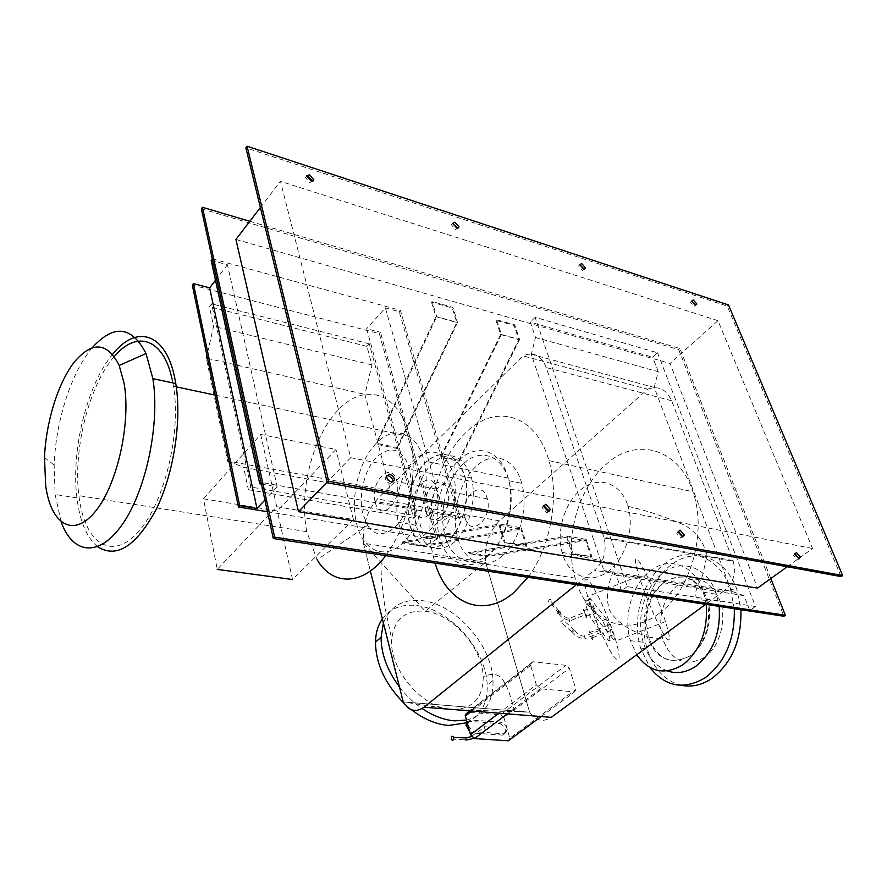 <?xml version="1.0" encoding="UTF-8"?>
<svg xmlns="http://www.w3.org/2000/svg" width="887" height="887" viewBox="0 0 887 887"><rect width="100%" height="100%" fill="white"/><g stroke="black" fill="none" stroke-linecap="round" stroke-linejoin="round"><path stroke-width="0.67" stroke-dasharray="4.43 3.33" d="M607.207 624.104L607.528 625.523C609.469 630.945 610.633 633.096 611.043 631.954L610.711 630.535C608.792 625.135 607.628 622.996 607.207 624.104M592.849 639.095C592.372 640.259 591.186 638.13 589.278 632.708L588.968 631.289C589.456 630.158 590.642 632.287 592.538 637.675L592.849 639.095M560.351 622.075L563.212 619.625L560.351 622.075M573.29 632.01L571.66 631.71L573.102 630.069L574.809 629.992L573.29 632.01M584.921 638.474L584.522 635.746L584.921 638.474M599.191 629.97L600.732 633.096L599.191 629.97M613.094 639.006C614.558 640.602 614.68 639.183 613.46 634.737C611.276 627.896 608.948 622.641 606.464 618.96L590.886 599.224C589.301 597.428 589.101 598.78 590.298 603.271C592.516 610.378 594.955 615.877 597.605 619.758L613.094 639.006L608.781 640.691L593.159 621.521C590.498 617.64 588.059 612.152 585.841 605.045C584.666 600.543 584.877 599.191 586.473 600.987L602.184 620.645C604.679 624.326 607.007 629.582 609.169 636.411C610.389 640.857 610.256 642.288 608.781 640.691M593.048 605.377L592.804 607.14L595.931 614.181L596.164 612.396L593.048 605.377M586.54 617.895L583.413 610.866L583.69 609.103L586.806 616.099L586.54 617.895M547.966 602.018L549.508 599.59L551.038 599.435L549.508 601.863L547.966 602.018M558.511 611.476L557.413 613.294L558.622 613.394L560.806 611.065L558.511 611.476M568.966 618.971L569.642 621.61L569.498 617.707L568.966 618.971M584.544 611.731L585.686 615.256L584.544 611.731M495.977 320.34L500.623 334.554L518.806 339.566L514.105 325.451L495.977 320.34L496.587 319.719L514.704 324.842L519.605 339.544L501.421 334.521L496.587 319.719M514.105 325.451L514.704 324.842M519.605 339.544L459.222 461.284L441.061 457.548L501.421 334.521M459.222 461.284L458.934 460.32L440.772 456.572L441.061 457.548M500.623 334.554L440.772 456.572M458.934 460.309C476.762 442.391 500.967 449.997 508.151 477.993C515.702 503.716 505.623 541.38 487.318 556.548L468.768 553.588L566.76 537.267L585.719 540.626L487.318 556.559C468.159 573.845 445.141 562.713 439.176 535.56C432.845 510.613 441.804 476.197 458.934 460.309L518.806 339.566M487.318 556.559L487.018 555.517L468.469 552.546L468.768 553.588M487.018 555.517L586.185 539.374L567.225 536.014L468.469 552.546M586.185 539.374L591.962 556.703L572.935 553.499L567.225 536.014M591.962 556.703L591.263 557.269L572.248 554.076L572.935 553.499M566.76 537.267L572.248 554.076M591.263 557.269L585.719 540.626M431.525 302.134L435.938 316.726L456.783 322.469L452.292 308L431.525 302.134L432.124 301.491L452.891 307.357L457.57 322.424L436.726 316.681L432.124 301.491M452.292 308L452.891 307.357M457.57 322.424L397.309 448.545L376.543 444.276L436.726 316.681M397.309 448.545L397.043 447.547L376.276 443.267L376.543 444.276M435.938 316.726L376.276 443.267C359.446 460.031 350.354 495.9 356.197 521.744C361.652 549.907 383.883 561.271 402.753 543.044L499.082 525.292L520.924 529.162L424.019 546.436L402.753 543.044C420.76 527.044 431.027 487.662 423.964 460.974C417.278 431.914 393.806 424.385 376.276 443.267M397.043 447.547L456.783 322.469M424.019 546.436L423.731 545.361L402.465 541.957L402.753 543.044M423.731 545.361L521.39 527.865L499.558 523.984L402.465 541.957M521.39 527.865L526.945 545.727L505.025 542.035L499.558 523.984M526.945 545.727L526.257 546.325L504.337 542.633L505.025 542.035M499.082 525.292L504.337 542.633M526.257 546.325L520.924 529.162M203.467 498.816L277.309 511.023L335.929 449.443L260.678 434.453L203.467 498.816L217.26 569.399L276.722 506.699L353.414 519.527L292.522 579.51L277.309 511.023M260.678 434.453L276.722 506.699M353.414 519.527L335.929 449.443M416.247 515.835L413.664 518.263L407.987 497.396L390.602 490.988L364.901 394.393L371.975 364.956L366.93 346.385L369.258 343.812L416.247 515.835L250.844 487.018L211.627 303.842L209.41 306.68L213.601 326.372L206.937 355.41M413.664 518.263L248.382 489.702L250.844 487.018M407.987 497.396L243.626 467.382L248.382 489.702M228.99 461.506L243.626 467.382M390.602 490.988L227.637 460.963L206.305 358.137L364.901 394.393M371.975 364.956L213.601 326.372M366.93 346.385L209.41 306.68M369.258 343.812L211.627 303.842M61.17 521.922L55.105 494.469L54.151 465.076C55.681 421.17 71.359 371.986 92.292 347.649M385.734 555.639C401.855 533.542 410.947 506.333 412.998 474.013C413.575 460.486 412.488 447.99 409.727 436.548L408.863 433.233C397.265 391.455 363.903 382.752 338.413 409.739C312.734 436.227 298.742 490.899 306.769 531.635L317.125 559.764L367.595 525.315L362.883 514.216C358.104 495.7 364.468 469.29 376.742 456.949C391.234 444.864 402.221 448.622 409.705 468.225L411.535 486.353C410.781 522.166 380.567 547.689 367.595 525.315M97.67 546.725C87.503 538.453 80.772 523.585 77.502 502.109L76.936 497.884C70.86 450.585 87.004 384.603 112.649 354.212M172.865 382.918L173.453 386.255C181.513 433.222 164.095 503.96 137.995 532.222C111.995 561.161 85.629 543.465 79.431 499.691L78.888 495.656C72.889 449.543 89.132 384.825 114.39 356.474M172.078 379.104L172.81 382.63M465.154 518.075C470.188 538.198 493.139 518.684 487.307 498.771L487.118 498.073C481.652 478.104 459.344 498.017 464.965 517.365L465.154 518.075M432.435 512.276C437.324 532.688 460.131 512.753 454.454 492.551L454.266 491.841C448.944 471.585 426.769 491.93 432.246 511.544L432.435 512.276M416.591 527.1C424.396 548.964 436.87 554.12 454.022 542.556C468.89 530.016 477.206 499.414 471.452 477.938L470.975 476.208C462.205 454.587 449.498 450.119 432.867 462.803C418.742 475.82 411.158 504.337 416.136 525.27L416.591 527.1M410.271 526.035C418.032 547.955 430.472 553.111 447.602 541.502C462.46 528.907 470.786 498.206 465.054 476.674L464.577 474.933C455.84 453.257 443.167 448.789 426.558 461.528C412.455 474.6 404.86 503.206 409.805 524.195L410.271 526.035M426.093 511.145C430.949 531.623 453.734 511.599 448.09 491.343L447.891 490.633C442.602 470.321 420.46 490.744 425.904 510.424L426.093 511.145M425.782 511.089C430.627 531.568 453.412 511.544 447.769 491.287L447.58 490.578C442.291 470.265 420.139 490.688 425.594 510.369L425.782 511.089M409.96 525.98C417.71 547.9 430.162 553.067 447.292 541.447C462.138 528.852 470.465 498.15 464.744 476.607L464.267 474.878C455.53 453.19 442.857 448.722 426.248 461.473C412.145 474.545 404.55 503.151 409.495 524.139L409.96 525.98M398.795 524.095C406.479 546.126 418.875 551.293 435.96 539.595C450.773 526.911 459.122 496.01 453.445 474.368L452.98 472.627C444.309 450.84 431.692 446.372 415.127 459.222C401.046 472.394 393.44 501.155 398.341 522.255L398.795 524.095M414.573 509.105C419.374 529.683 442.114 509.515 436.515 489.147L436.326 488.438C431.093 468.026 408.996 488.604 414.395 508.373L414.573 509.105M375.201 502.12C379.813 523.053 402.343 502.375 396.944 481.663L396.766 480.931C391.71 460.176 369.812 481.275 375.024 501.377L375.201 502.12M212.259 258.827L400.436 310.372L460.408 517.72L261.055 482.395M261.432 484.091L277.176 486.863L227.449 264.781L211.128 260.323M215.463 280.27L227.449 264.781M277.176 486.863L264.903 500.002M267.464 511.744L436.581 539.507L379.314 333.634L192.313 285.06M436.581 539.507L437.89 538.309L380.479 332.348L379.314 333.634M437.89 538.309L423.365 535.903L366.664 328.755L380.479 332.348M423.365 535.903L444.465 516.378L385.368 307.9L366.664 328.755M444.465 516.378L459.056 518.962L399.239 311.692L385.368 307.9M400.436 310.372L399.239 311.692M459.056 518.962L460.408 517.72M657.533 352.804L755.425 606.497L627.264 586.573L535.094 317.335L657.533 352.804L652.677 357.195L530.293 322.147L535.504 337.47L531.291 354.279L603.936 570.585L616.243 575.131L621.621 590.964L627.264 586.573M755.425 606.497L749.77 610.511L621.621 590.964M749.77 610.511L744.093 595.687L616.243 575.131M744.093 595.687L731.531 591.274L603.936 570.585M731.531 591.274L654.196 387.419L531.291 354.279M654.196 387.419L658.254 371.731L535.504 337.47M658.254 371.731L652.677 357.195M535.094 317.335L530.293 322.147M502.441 555.717C484.601 571.683 463.003 561.471 457.326 536.336C451.317 513.251 459.666 481.364 475.698 466.75C492.385 450.252 514.992 457.459 521.722 483.315C528.785 507.065 519.483 541.713 502.441 555.717M463.025 464.156C447.037 478.891 438.666 510.99 444.609 534.207C450.219 559.475 471.718 569.731 489.524 553.632C506.532 539.518 515.868 504.625 508.872 480.732C502.197 454.721 479.679 447.525 463.025 464.156M667.323 670.927C655.792 666.436 647.765 656.879 643.23 642.266C635.835 618.25 644.683 586.673 662.766 573.213C681.693 557.79 708.103 567.203 716.474 594.29L719.124 606.386M706.218 604.424L703.591 592.239C695.275 564.964 668.909 555.528 649.994 571.095C631.921 584.677 623.04 616.476 630.391 640.658L636.722 654.783M589.855 582.094C596.995 591.064 610.178 620.889 615.944 640.979C620.578 657.677 620.157 663.166 614.669 657.444C607.728 649.55 593.281 617.042 587.637 596.519C583.291 580.043 584.034 575.231 589.855 582.094M665.893 637.52C670.76 643.53 670.616 638.23 665.461 621.61C659.108 601.586 646.002 571.494 639.538 562.17C634.305 555.007 634.138 559.619 639.028 576.007C645.326 596.441 659.684 629.271 665.893 637.52M627.331 504.104C619.736 482.351 598.437 475.953 581.817 488.937C565.074 501.654 556.082 530.47 562.014 552.302L562.713 554.697C569.421 576.04 589.999 584.489 607.517 571.927C625.124 559.675 634.937 528.763 628.074 506.388L627.331 504.104M647.909 638.862L647.177 636.533C641.545 616.953 649.628 592.006 664.917 581.783C682.912 572.104 696.86 577.404 706.784 597.705L707.549 599.934C713.924 619.98 705.22 646.49 689.221 656.325C670.705 665.128 656.934 659.307 647.909 638.862M704.289 657.478C685.329 667.434 671.437 661.258 662.611 638.95C657.589 616.665 662.733 598.581 678.023 584.688C696.384 573.712 710.487 579.311 720.322 601.475C727.052 620.833 719.379 647.443 704.289 657.478M663.986 582.437C648.696 596.452 643.541 614.68 648.508 637.132C657.289 659.606 671.149 665.804 690.097 655.759C705.187 645.625 712.893 618.782 706.196 599.29C696.406 576.949 682.336 571.339 663.986 582.437M658.853 613.582C625.568 639.25 585.863 619.836 575.153 578.091C563.877 539.717 577.825 488.172 606.464 464.034C636.167 436.825 678.832 447.924 692.858 491.708C707.438 532 690.674 591.208 658.853 613.582M528.009 577.293C550.605 547.467 559.808 496.299 548.942 460.652C536.003 413.73 494.713 403.008 465.531 432.923C437.413 459.544 423.032 515.003 433.166 555.994L435.118 563.156M485.599 562.336L363.382 543.188L425.294 611.232L485.599 562.336C484.468 545.117 489.092 531.28 499.481 520.835L647.632 389.227L523.008 355.875L377.43 498.96C367.273 510.225 362.595 524.971 363.382 543.188L370.356 570.995L363.382 543.188L485.599 562.336L529.628 712.206L403.208 701.894L529.628 712.206L485.599 562.336M452.991 709.522L529.628 712.206C535.715 720.876 542.911 722.595 551.226 717.35M449.232 709.223C420.615 706.44 388.95 667.822 391.732 639.272C394.272 619.071 405.459 609.724 425.294 611.232C452.78 613.992 483.082 648.552 483.215 677.346C482.872 697.847 473.059 708.602 453.767 709.578M450.674 709.334L403.208 701.894M647.632 389.227C658.387 385.368 666.381 389.205 671.625 400.747L733.283 561.305C736.332 574.055 733.128 584.001 723.659 591.152L594.268 570.252C603.681 562.436 606.996 551.714 604.191 538.065L546.237 367.551C541.292 355.377 533.553 351.485 523.008 355.875M723.659 591.152L705.653 604.335M576.362 584.655L594.268 570.252M681.737 685.385C665.062 681.227 653.553 669.042 647.177 648.852C638.197 619.669 648.896 581.528 670.938 565.063C693.989 546.204 726.608 557.302 737.119 590.443L740.889 609.702M734.292 608.693L730.533 589.378C720.056 556.116 687.469 545.006 664.418 563.944C642.376 580.486 631.666 618.771 640.614 648.053L649.872 667.456M484.346 727.883C485.832 730.201 486.996 730.422 487.828 728.537L487.75 728.016C486.264 725.688 485.111 725.477 484.269 727.362L484.346 727.883M499.68 723.559C503.051 724.945 505.002 727.495 505.546 731.198L502.951 735.135L504.67 733.859L507.264 729.912C506.721 726.209 504.758 723.659 501.388 722.273L499.68 723.559L468.813 721.264L470.509 719.945L467.748 723.903L467.948 725.355M502.951 735.135L472.006 733.017L473.713 731.708L504.67 733.859M472.006 733.017L469.711 731.83M467.083 722.151L468.813 721.264M468.037 725.688L473.713 731.708M501.388 722.273L470.509 719.945M536.269 684.764L540.493 688.755L574.521 691.971L575.951 689.387L569.365 668.288L565.862 665.317L532.799 661.746L530.315 664.396L536.269 684.764L498.893 713.181M532.799 661.746L467.804 712.239L500.578 714.833L565.862 665.317M500.578 714.833L503.96 717.65L569.365 668.288M503.96 717.65L509.803 738.206L575.951 689.387M509.803 738.206L508.295 740.789M541.17 716.552L574.521 691.971M382.386 618.926C390.391 608.282 401.911 603.836 416.934 605.577C450.164 609.047 486.508 650.171 487.207 685.13C487.639 703.602 480.765 716.164 466.584 722.816M466.529 720.1C484.568 715.099 493.405 701.916 493.028 680.562C492.241 645.536 455.741 604.258 422.478 600.699C403.142 598.658 390.114 606.087 383.417 622.996M411.468 709.766L404.162 703.469M399.46 686.97C406.046 695.53 413.597 702.726 422.112 708.547M678.222 531.224L676.714 533.22L681.016 538.099L682.802 536.945M543.62 505.535L542.079 507.608L546.702 512.863L548.92 511.611M386.654 475.654L385.113 477.727C385.49 480.566 387.153 482.473 390.103 483.448L392.919 481.996M306.669 176.203L305.45 177.478L309.885 182.522L312.656 181.148M452.636 223.469L451.372 224.777L455.508 229.467L457.747 228.225M578.579 266.011L579.854 264.725L578.579 266.011L582.449 270.391L584.278 269.227M691.727 301.026L690.452 302.279L694.1 306.392L695.596 305.261M794.918 553.555L793.477 555.439L797.502 559.974L798.954 558.877M260.39 207.503L280.436 181.325L350.72 457.692L327.137 482.062M798.932 558.3L812.536 548.521L717.993 320.695L670.04 363.459L757.476 588.136M787.201 566.749L798.4 558.688M235.92 239.446L670.04 363.459M717.993 320.695L280.436 181.325M350.72 457.692L812.536 548.521M841.131 576.594L727.229 306.093L245.876 147.83M249.824 221.295L679.874 348.491L770.825 578.535M727.229 306.093L728.515 304.951M201.338 208.789L678.666 349.578L679.874 348.491M678.666 349.578L783.92 616.254M606.464 618.96L602.184 620.645M593.159 621.521L597.605 619.758M586.473 600.987L590.886 599.224M499.481 520.835L377.43 498.96M671.625 400.747L546.237 367.551M733.017 560.551L603.936 537.267M540.493 688.755L507.286 713.847M471.84 711.019L530.515 665.505M589.278 632.708L607.528 625.523M592.538 637.675L610.711 630.535M574.743 630.38L563.156 620.024M571.66 631.71L560.407 621.676M574.787 630.247C576.916 633.761 580.187 635.813 584.6 636.389M571.627 631.821C574.732 635.957 579.211 638.219 585.043 638.596M599.313 630.535L584.588 636.334M600.599 632.531L585.054 638.651M609.169 636.411L613.46 634.737M585.841 605.045L590.298 603.271M583.413 610.866L592.804 607.14M586.806 616.099L596.164 612.396M559.176 611.11L549.508 599.59M559.043 613.239L549.508 601.863M559.664 610.943C561.726 613.416 557.136 614.148 568.955 618.572L584.433 612.44M558.622 613.394C559.708 613.516 558.355 617.518 570.141 620.756L585.797 614.536M439.176 535.56L356.197 521.744M508.151 477.993L423.964 460.974M44.494 457.559L54.151 465.076M411.535 486.353L412.998 474.013M76.936 497.884L55.105 494.469M487.307 498.771L454.454 492.551M464.965 517.365L432.246 511.544M471.452 477.938L465.054 476.674M416.136 525.27L409.805 524.195M464.744 476.607L453.445 474.368M409.495 524.139L398.341 522.255M436.515 489.147L396.944 481.663M414.395 508.373L375.024 501.377M409.727 436.548L215.197 395.136M176.28 386.854L173.453 386.255M306.769 531.635L78.888 495.656M444.609 534.207L457.326 536.336M508.872 480.732L521.722 483.315M630.391 640.658L643.23 642.266M703.591 592.239L716.474 594.29M665.461 621.61L615.944 640.979M639.028 576.007L587.637 596.519M562.014 552.302L610.555 562.779C614.103 562.092 615.5 563.278 614.758 566.327L609.89 581.118C606.564 592.594 606.608 602.617 610.034 611.198C616.753 621.964 629.138 630.413 647.177 636.533M628.074 506.388C645.902 510.28 664.629 516.5 684.276 525.06C695.851 531.612 703.435 541.602 707.05 555.04L702.826 574.676L700.597 579.81C696.251 587.715 694.776 593.403 696.184 596.873C699.133 599.8 702.914 600.821 707.549 599.934M648.508 637.132L662.611 638.95M706.196 599.29L720.322 601.475M433.166 555.994L575.153 578.091M548.942 460.652L692.858 491.708M514.538 711.673C509.737 692.858 507.852 687.769 503.095 680.174C500.19 675.439 495.434 673.654 488.837 674.83L483.215 677.346M381.055 562.613C380.49 579.355 384.703 606.154 385.601 610.422L391.732 639.272M604.191 538.065L733.283 561.305M640.614 648.053L647.177 648.852M730.533 589.378L737.119 590.443M473.436 738.283C476.796 736.853 481.597 733.604 487.828 728.537M471.307 736.454L484.269 727.362M451.25 739.082L464.976 739.825M507.264 729.912L505.546 731.198M530.315 664.396L470.42 710.908M493.028 680.562L487.207 685.13M678.222 532.034L676.714 533.22M543.576 506.3L542.079 507.608M386.566 476.286L385.113 477.727M306.669 175.914L305.45 177.478M452.636 223.369L451.372 224.777M691.738 301.092L690.452 302.279M794.985 554.353L793.477 555.439"/><path stroke-width="1.33" d="M292.522 579.51L217.26 569.399M227.637 460.963L228.99 461.506M206.937 355.41L206.305 358.137M45.669 485.488C50.692 524.206 73.233 538.575 95.109 511.766C117.073 485.566 131.287 422.922 124.025 383.029L119.18 365.466C107.272 341.938 92.248 340.885 74.087 362.317C57.899 383.273 45.936 422.279 44.494 457.559L45.669 485.488M92.292 347.649C113.824 323.988 131.731 325.939 146.022 353.514L152.874 378.638C160.115 423.199 146.344 489.458 123.005 523.441C99.732 557.834 72.845 554.774 61.17 521.922M317.125 559.764C332.592 586.196 362.905 586.13 385.734 555.639M112.649 354.212C136.62 323.81 166.434 332.747 175.094 379.758L175.77 383.539C182.001 420.848 173.675 474.101 155.979 509.792C135.955 546.414 116.519 558.721 97.67 546.725M114.39 356.474C136.487 329.975 163.219 337.847 172.078 379.104M259.769 483.792L261.055 482.395L212.259 258.827L211.128 260.323L259.769 483.792L261.432 484.091M264.903 500.002L256.975 508.473L209.62 287.843L215.463 280.27M256.975 508.473L239.678 505.623L193.41 283.618L209.62 287.843M239.678 505.623L238.437 506.976L192.313 285.06L193.41 283.618M238.437 506.976L267.464 511.744M719.124 606.386C720.943 632.409 713.215 652.333 695.94 666.181C686.46 672.557 676.914 674.142 667.323 670.927M636.722 654.783C649.384 672.246 664.806 675.539 682.979 664.685C700.253 650.714 708.003 630.624 706.218 604.424M435.118 563.156C446.738 603.093 482.683 619.226 513.584 592.815L528.009 577.293M453.767 709.578L452.991 709.522M449.232 709.223L450.674 709.334M403.208 701.894L370.356 570.995L403.208 701.894C408.94 711.086 415.87 712.86 424.008 707.205L576.362 584.655M705.653 604.335L551.226 717.35L424.008 707.205M740.889 609.702C741.687 639.971 732.008 662.888 711.862 678.466C702.016 685.03 691.971 687.336 681.737 685.385M649.872 667.456C665.372 686.915 683.822 690.341 705.232 677.735C725.378 662.09 735.057 639.072 734.292 608.693M451.272 739.193C452.703 741.033 453.523 740.434 453.767 737.407L453.734 737.297C452.315 735.456 451.483 736.055 451.25 739.082L451.272 739.193M469.711 731.83L466.041 725.222L467.083 722.151M541.17 716.552L508.295 740.789L474.556 738.572L470.498 734.758L465.409 716.009L465.243 714.922L467.804 712.239M466.584 722.816L448.645 725.455C436.227 724.435 423.831 719.213 411.468 709.766M422.112 708.547C433.067 715.887 443.877 719.989 454.565 720.843L466.529 720.1M404.162 703.469C385.401 684.531 375.833 664.097 375.467 642.188C375.689 632.974 377.995 625.224 382.386 618.926M383.417 622.996L381.077 637.254C381.122 653.896 387.242 670.461 399.46 686.97M680.007 530.071L684.309 534.939L682.535 536.912L678.222 532.034L680.007 530.071M682.802 536.945L678.222 531.224M545.849 504.271L550.472 509.526L548.199 511.566L543.576 506.3L545.849 504.271M548.92 511.611L548.975 510.823L543.62 505.535M389.482 474.201C392.42 475.177 394.083 477.084 394.471 479.9L391.566 482.007C388.617 481.031 386.943 479.124 386.566 476.286L389.482 474.201M392.919 481.996L393.008 481.342C392.631 478.514 390.967 476.618 388.029 475.643L386.654 475.654M309.463 174.828L313.876 179.861L311.104 180.97L306.669 175.914L309.463 174.828M312.656 181.148L308.244 176.38L306.669 176.203M454.887 222.227L459.011 226.917L456.772 228.059L452.636 223.369L454.887 222.227M457.747 228.225L452.636 223.469M581.684 263.55L585.564 267.929L583.735 269.116L579.854 264.725L581.684 263.55M585.564 267.929L584.278 269.216L579.854 264.714M693.224 299.906L696.872 304.008L695.397 305.206L691.738 301.092L693.224 299.906M695.596 305.261L691.727 301.026M796.382 552.457L800.396 556.981L799.01 558.888L794.985 554.353L796.382 552.457M798.954 558.877L794.918 553.555M327.137 482.062L298.464 511.666L235.92 239.446L260.39 207.503M298.464 511.666L757.476 588.136L787.201 566.749M327.314 482.783L841.131 576.594L842.65 575.541L728.515 304.951L247.063 146.211L245.876 147.83L327.314 482.783L328.755 481.297L842.65 575.541M770.825 578.535L785.339 615.268L274.637 537.145L202.436 207.281L249.824 221.295M202.436 207.281L201.338 208.789L273.307 538.52L274.637 537.145M247.063 146.211L328.755 481.297M785.339 615.268L783.92 616.254L273.307 538.52M507.286 713.847L474.556 738.572M470.498 734.758L498.893 713.181M465.409 716.009L471.84 711.019M119.18 365.466L146.022 353.514M175.77 383.539L152.874 378.638M215.197 395.136L176.28 386.854M464.976 739.825C466.13 740.213 468.946 739.691 473.436 738.283M453.767 737.407L466.762 737.951L471.307 736.454M467.593 724.025L466.041 725.222M470.42 710.908L465.243 714.922M381.077 637.254L375.467 642.188M684.309 534.939L682.802 536.125M550.472 509.526L548.975 510.823M394.471 479.9L393.008 481.342M313.876 179.861L312.923 181.081M459.011 226.917L457.836 228.225M696.872 304.008L695.574 305.183M800.396 556.981L798.888 558.067"/></g></svg>
